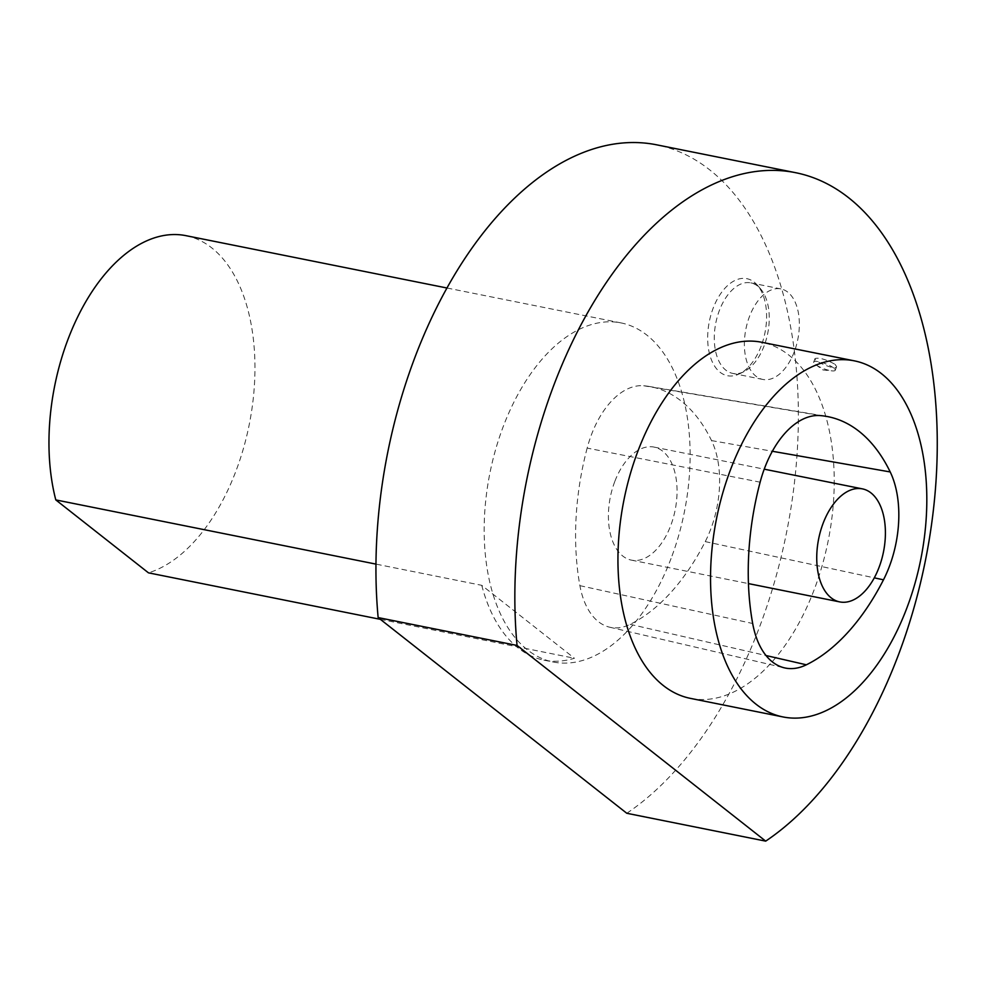<?xml version="1.0" encoding="UTF-8"?>
<svg xmlns="http://www.w3.org/2000/svg" width="986" height="986" viewBox="0 0 986 986"><rect width="100%" height="100%" fill="white"/><g stroke="black" fill="none" stroke-linecap="round" stroke-linejoin="round"><path stroke-width="0.74" stroke-dasharray="4.93 3.7" d="M690.36 698.359A181.584 104.146 101.3 0 0 828.191 540.796A181.584 104.146 101.3 0 0 761.771 342.278M626.8 813.277A354.516 203.338 101.3 0 0 797.81 440.865A354.516 203.338 101.3 0 0 656.873 144.868M671.059 558.495A172.907 99.179 -78.7 0 1 553.171 662A172.907 99.179 -78.7 0 1 491.003 587.175A172.907 99.179 -78.7 0 1 513.238 403.496A172.907 99.179 -78.7 0 1 621.168 322.94A172.907 99.179 -78.7 0 1 671.059 558.495M481.747 585.327A172.907 99.179 101.3 0 0 543.915 660.139A172.907 99.179 101.3 0 0 574.419 658.254L481.747 585.327L375.986 564.115M380.386 619.344L574.419 658.254M185.96 235.666A172.907 99.179 -78.7 0 1 253.217 398.936A172.907 99.179 -78.7 0 1 148.467 572.841M761.143 346.111A49.485 28.384 -78.7 0 1 739.488 373.842A49.485 28.384 -78.7 0 1 709.304 321.633A49.485 28.384 -78.7 0 1 757.285 285.09A49.485 28.384 -78.7 0 1 761.143 346.111M794.26 351.805A46.157 26.474 -78.7 0 1 762.782 379.437A46.157 26.474 -78.7 0 1 745.909 328.967A46.157 26.474 -78.7 0 1 780.937 288.923A46.157 26.474 -78.7 0 1 794.26 351.805M764.162 345.766A46.157 26.474 -78.7 0 1 743.962 371.636A46.157 26.474 -78.7 0 1 732.697 373.398A46.157 26.474 -78.7 0 1 715.811 322.94A46.157 26.474 -78.7 0 1 750.839 282.883A46.157 26.474 -78.7 0 1 760.563 288.861A46.157 26.474 -78.7 0 1 764.162 345.766M835.142 364.352L836.609 366.706C835.832 370.785 813.351 361.012 815.065 358.51C819.428 357.487 826.12 359.434 835.142 364.352M587.163 448.088A202.019 115.88 101.3 0 0 579.904 585.659A80.963 46.441 101.3 0 0 609.681 627.207A80.963 46.441 101.3 0 0 630.177 624.335A202.019 115.88 101.3 0 0 705.249 541.61A80.963 46.441 101.3 0 0 711.547 440.594A202.019 115.88 101.3 0 0 649.071 386.438A202.019 115.88 101.3 0 0 643.722 385.76A80.963 46.441 101.3 0 0 587.163 448.088L760.132 482.179M614.759 481.599A57.644 33.068 101.3 0 0 631.397 560.134A57.644 33.068 101.3 0 0 673.228 518.007A57.644 33.068 101.3 0 0 662.654 451.144A57.644 33.068 101.3 0 0 654.063 447.089A57.644 33.068 101.3 0 0 614.759 481.599M833.749 368.024A11.524 2.638 -159.2 0 0 822.041 362.552A11.524 2.638 -159.2 0 0 813.709 362.072A11.524 2.638 -159.2 0 0 815.644 364.623A11.524 2.638 -159.2 0 0 832.122 370.884A11.524 2.638 -159.2 0 0 835.265 370.255A11.524 2.638 -159.2 0 0 833.749 368.024M579.904 585.659L752.675 623.497M630.177 624.335L766.011 655.53M705.249 541.61L874.274 577.845M711.547 440.594L772.371 451.268M643.722 385.76L820.537 415.611M543.915 660.139L553.171 662M447.114 288.035L621.168 322.94M780.937 288.923L750.839 282.883M762.782 379.437L732.697 373.398M760.563 288.861L757.285 285.09M743.962 371.636L739.488 373.842M609.681 627.207L784.486 667.867M649.071 386.438L826.034 416.314M631.397 560.134L748.448 583.601M654.063 447.089L764.224 469.176M815.644 364.623L823.039 369.984L832.122 370.884M815.052 358.51L813.709 362.072M836.609 366.706L835.265 370.255"/><path stroke-width="1.48" d="M854.369 360.851L761.771 342.278A181.584 104.146 101.3 0 0 637.967 450.984A181.584 104.146 101.3 0 0 690.36 698.359L782.958 716.933A181.584 104.146 101.3 0 0 914.737 584.254A181.584 104.146 101.3 0 0 881.435 373.632A181.584 104.146 101.3 0 0 854.369 360.851A181.584 104.146 101.3 0 0 730.564 469.558A181.584 104.146 101.3 0 0 782.958 716.933M765.703 841.132L517.046 645.436A354.516 203.338 -78.7 0 1 795.776 172.723A354.516 203.338 -78.7 0 1 936.7 468.72A354.516 203.338 -78.7 0 1 765.703 841.132L626.8 813.277L378.143 617.581L517.046 645.436M795.776 172.723L656.873 144.868A354.516 203.338 101.3 0 0 378.143 617.581M447.114 288.035L185.96 235.666A172.907 99.179 -78.7 0 0 78.03 316.223A172.907 99.179 -78.7 0 0 55.795 499.914L148.467 572.841L380.386 619.344M55.795 499.914L375.986 564.115M820.537 415.611A86.472 49.596 101.3 0 0 760.132 482.179A207.528 119.035 101.3 0 0 752.675 623.497A86.472 49.596 101.3 0 0 784.486 667.867A86.472 49.596 101.3 0 0 806.363 664.798A207.528 119.035 101.3 0 0 883.481 579.817A86.472 49.596 101.3 0 0 890.21 471.949A207.528 119.035 101.3 0 0 826.034 416.314A207.528 119.035 101.3 0 0 820.537 415.611M870.995 492.926A57.644 33.068 101.3 0 0 862.405 488.871A57.644 33.068 101.3 0 0 818.651 538.886A57.644 33.068 101.3 0 0 839.739 601.904A57.644 33.068 101.3 0 0 881.57 559.789A57.644 33.068 101.3 0 0 870.995 492.926M766.011 655.53L806.363 664.798M874.274 577.845L883.481 579.817M772.371 451.268L890.21 471.949M748.448 583.601L839.739 601.904M764.224 469.176L862.405 488.871"/></g></svg>
